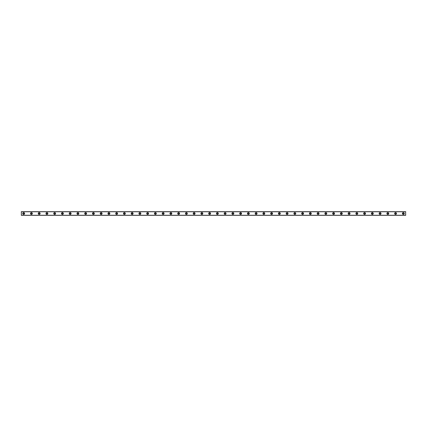 <?xml version="1.0" encoding="UTF-8"?>
<svg xmlns="http://www.w3.org/2000/svg" width="427" height="427" viewBox="0 0 427 427"><rect width="100%" height="100%" fill="white"/><g stroke="black" fill="none" stroke-linecap="round" stroke-linejoin="round"><path stroke-width="0.64" d="M23.672 214.044A0.544 0.544 0 0 1 23.133 213.5A0.544 0.544 0 0 1 23.672 212.956A0.544 0.544 0 0 1 24.216 213.5A0.544 0.544 0 0 1 23.672 214.044M403.328 214.044A0.544 0.544 0 0 1 402.784 213.5A0.544 0.544 0 0 1 403.328 212.956A0.544 0.544 0 0 1 403.867 213.5A0.544 0.544 0 0 1 403.328 214.044M395.578 214.044A0.544 0.544 0 0 1 395.034 213.5A0.544 0.544 0 0 1 395.578 212.956A0.544 0.544 0 0 1 396.123 213.5A0.544 0.544 0 0 1 395.578 214.044M387.828 214.044A0.544 0.544 0 0 1 387.289 213.5A0.544 0.544 0 0 1 387.828 212.956A0.544 0.544 0 0 1 388.373 213.5A0.544 0.544 0 0 1 387.828 214.044M380.083 214.044A0.544 0.544 0 0 1 379.539 213.5A0.544 0.544 0 0 1 380.083 212.956A0.544 0.544 0 0 1 380.622 213.5A0.544 0.544 0 0 1 380.083 214.044M372.333 214.044A0.544 0.544 0 0 1 371.789 213.5A0.544 0.544 0 0 1 372.333 212.956A0.544 0.544 0 0 1 372.878 213.5A0.544 0.544 0 0 1 372.333 214.044M364.583 214.044A0.544 0.544 0 0 1 364.044 213.5A0.544 0.544 0 0 1 364.583 212.956A0.544 0.544 0 0 1 365.128 213.5A0.544 0.544 0 0 1 364.583 214.044M356.839 214.044A0.544 0.544 0 0 1 356.294 213.5A0.544 0.544 0 0 1 356.839 212.956A0.544 0.544 0 0 1 357.378 213.5A0.544 0.544 0 0 1 356.839 214.044M349.089 214.044A0.544 0.544 0 0 1 348.549 213.5A0.544 0.544 0 0 1 349.089 212.956A0.544 0.544 0 0 1 349.633 213.5A0.544 0.544 0 0 1 349.089 214.044M341.344 214.044A0.544 0.544 0 0 1 340.799 213.5A0.544 0.544 0 0 1 341.344 212.956A0.544 0.544 0 0 1 341.883 213.5A0.544 0.544 0 0 1 341.344 214.044M333.594 214.044A0.544 0.544 0 0 1 333.049 213.5A0.544 0.544 0 0 1 333.594 212.956A0.544 0.544 0 0 1 334.138 213.5A0.544 0.544 0 0 1 333.594 214.044M325.844 214.044A0.544 0.544 0 0 1 325.305 213.5A0.544 0.544 0 0 1 325.844 212.956A0.544 0.544 0 0 1 326.388 213.5A0.544 0.544 0 0 1 325.844 214.044M318.099 214.044A0.544 0.544 0 0 1 317.555 213.5A0.544 0.544 0 0 1 318.099 212.956A0.544 0.544 0 0 1 318.638 213.5A0.544 0.544 0 0 1 318.099 214.044M310.349 214.044A0.544 0.544 0 0 1 309.81 213.5A0.544 0.544 0 0 1 310.349 212.956A0.544 0.544 0 0 1 310.893 213.5A0.544 0.544 0 0 1 310.349 214.044M302.604 214.044A0.544 0.544 0 0 1 302.06 213.5A0.544 0.544 0 0 1 302.604 212.956A0.544 0.544 0 0 1 303.143 213.5A0.544 0.544 0 0 1 302.604 214.044M294.854 214.044A0.544 0.544 0 0 1 294.31 213.5A0.544 0.544 0 0 1 294.854 212.956A0.544 0.544 0 0 1 295.399 213.5A0.544 0.544 0 0 1 294.854 214.044M287.104 214.044A0.544 0.544 0 0 1 286.565 213.5A0.544 0.544 0 0 1 287.104 212.956A0.544 0.544 0 0 1 287.649 213.5A0.544 0.544 0 0 1 287.104 214.044M279.359 214.044A0.544 0.544 0 0 1 278.815 213.5A0.544 0.544 0 0 1 279.359 212.956A0.544 0.544 0 0 1 279.898 213.5A0.544 0.544 0 0 1 279.359 214.044M271.609 214.044A0.544 0.544 0 0 1 271.065 213.5A0.544 0.544 0 0 1 271.609 212.956A0.544 0.544 0 0 1 272.154 213.5A0.544 0.544 0 0 1 271.609 214.044M263.859 214.044A0.544 0.544 0 0 1 263.32 213.5A0.544 0.544 0 0 1 263.859 212.956A0.544 0.544 0 0 1 264.404 213.5A0.544 0.544 0 0 1 263.859 214.044M256.115 214.044A0.544 0.544 0 0 1 255.57 213.5A0.544 0.544 0 0 1 256.115 212.956A0.544 0.544 0 0 1 256.654 213.5A0.544 0.544 0 0 1 256.115 214.044M248.365 214.044A0.544 0.544 0 0 1 247.825 213.5A0.544 0.544 0 0 1 248.365 212.956A0.544 0.544 0 0 1 248.909 213.5A0.544 0.544 0 0 1 248.365 214.044M240.62 214.044A0.544 0.544 0 0 1 240.075 213.5A0.544 0.544 0 0 1 240.62 212.956A0.544 0.544 0 0 1 241.159 213.5A0.544 0.544 0 0 1 240.62 214.044M232.87 214.044A0.544 0.544 0 0 1 232.325 213.5A0.544 0.544 0 0 1 232.87 212.956A0.544 0.544 0 0 1 233.414 213.5A0.544 0.544 0 0 1 232.87 214.044M225.12 214.044A0.544 0.544 0 0 1 224.581 213.5A0.544 0.544 0 0 1 225.12 212.956A0.544 0.544 0 0 1 225.664 213.5A0.544 0.544 0 0 1 225.12 214.044M217.375 214.044A0.544 0.544 0 0 1 216.831 213.5A0.544 0.544 0 0 1 217.375 212.956A0.544 0.544 0 0 1 217.914 213.5A0.544 0.544 0 0 1 217.375 214.044M209.625 214.044A0.544 0.544 0 0 1 209.086 213.5A0.544 0.544 0 0 1 209.625 212.956A0.544 0.544 0 0 1 210.169 213.5A0.544 0.544 0 0 1 209.625 214.044M201.88 214.044A0.544 0.544 0 0 1 201.336 213.5A0.544 0.544 0 0 1 201.88 212.956A0.544 0.544 0 0 1 202.419 213.5A0.544 0.544 0 0 1 201.88 214.044M194.13 214.044A0.544 0.544 0 0 1 193.586 213.5A0.544 0.544 0 0 1 194.13 212.956A0.544 0.544 0 0 1 194.675 213.5A0.544 0.544 0 0 1 194.13 214.044M186.38 214.044A0.544 0.544 0 0 1 185.841 213.5A0.544 0.544 0 0 1 186.38 212.956A0.544 0.544 0 0 1 186.925 213.5A0.544 0.544 0 0 1 186.38 214.044M178.635 214.044A0.544 0.544 0 0 1 178.091 213.5A0.544 0.544 0 0 1 178.635 212.956A0.544 0.544 0 0 1 179.175 213.5A0.544 0.544 0 0 1 178.635 214.044M170.885 214.044A0.544 0.544 0 0 1 170.346 213.5A0.544 0.544 0 0 1 170.885 212.956A0.544 0.544 0 0 1 171.43 213.5A0.544 0.544 0 0 1 170.885 214.044M163.141 214.044A0.544 0.544 0 0 1 162.596 213.5A0.544 0.544 0 0 1 163.141 212.956A0.544 0.544 0 0 1 163.68 213.5A0.544 0.544 0 0 1 163.141 214.044M155.391 214.044A0.544 0.544 0 0 1 154.846 213.5A0.544 0.544 0 0 1 155.391 212.956A0.544 0.544 0 0 1 155.935 213.5A0.544 0.544 0 0 1 155.391 214.044M147.641 214.044A0.544 0.544 0 0 1 147.101 213.5A0.544 0.544 0 0 1 147.641 212.956A0.544 0.544 0 0 1 148.185 213.5A0.544 0.544 0 0 1 147.641 214.044M139.896 214.044A0.544 0.544 0 0 1 139.351 213.5A0.544 0.544 0 0 1 139.896 212.956A0.544 0.544 0 0 1 140.435 213.5A0.544 0.544 0 0 1 139.896 214.044M132.146 214.044A0.544 0.544 0 0 1 131.601 213.5A0.544 0.544 0 0 1 132.146 212.956A0.544 0.544 0 0 1 132.69 213.5A0.544 0.544 0 0 1 132.146 214.044M124.396 214.044A0.544 0.544 0 0 1 123.857 213.5A0.544 0.544 0 0 1 124.396 212.956A0.544 0.544 0 0 1 124.94 213.5A0.544 0.544 0 0 1 124.396 214.044M116.651 214.044A0.544 0.544 0 0 1 116.107 213.5A0.544 0.544 0 0 1 116.651 212.956A0.544 0.544 0 0 1 117.19 213.5A0.544 0.544 0 0 1 116.651 214.044M108.901 214.044A0.544 0.544 0 0 1 108.362 213.5A0.544 0.544 0 0 1 108.901 212.956A0.544 0.544 0 0 1 109.445 213.5A0.544 0.544 0 0 1 108.901 214.044M101.156 214.044A0.544 0.544 0 0 1 100.612 213.5A0.544 0.544 0 0 1 101.156 212.956A0.544 0.544 0 0 1 101.695 213.5A0.544 0.544 0 0 1 101.156 214.044M93.406 214.044A0.544 0.544 0 0 1 92.862 213.5A0.544 0.544 0 0 1 93.406 212.956A0.544 0.544 0 0 1 93.951 213.5A0.544 0.544 0 0 1 93.406 214.044M85.656 214.044A0.544 0.544 0 0 1 85.117 213.5A0.544 0.544 0 0 1 85.656 212.956A0.544 0.544 0 0 1 86.201 213.5A0.544 0.544 0 0 1 85.656 214.044M77.911 214.044A0.544 0.544 0 0 1 77.367 213.5A0.544 0.544 0 0 1 77.911 212.956A0.544 0.544 0 0 1 78.451 213.5A0.544 0.544 0 0 1 77.911 214.044M70.161 214.044A0.544 0.544 0 0 1 69.622 213.5A0.544 0.544 0 0 1 70.161 212.956A0.544 0.544 0 0 1 70.706 213.5A0.544 0.544 0 0 1 70.161 214.044M62.417 214.044A0.544 0.544 0 0 1 61.872 213.5A0.544 0.544 0 0 1 62.417 212.956A0.544 0.544 0 0 1 62.956 213.5A0.544 0.544 0 0 1 62.417 214.044M54.667 214.044A0.544 0.544 0 0 1 54.122 213.5A0.544 0.544 0 0 1 54.667 212.956A0.544 0.544 0 0 1 55.211 213.5A0.544 0.544 0 0 1 54.667 214.044M46.917 214.044A0.544 0.544 0 0 1 46.378 213.5A0.544 0.544 0 0 1 46.917 212.956A0.544 0.544 0 0 1 47.461 213.5A0.544 0.544 0 0 1 46.917 214.044M39.172 214.044A0.544 0.544 0 0 1 38.627 213.5A0.544 0.544 0 0 1 39.172 212.956A0.544 0.544 0 0 1 39.711 213.5A0.544 0.544 0 0 1 39.172 214.044M31.422 214.044A0.544 0.544 0 0 1 30.877 213.5A0.544 0.544 0 0 1 31.422 212.956A0.544 0.544 0 0 1 31.966 213.5A0.544 0.544 0 0 1 31.422 214.044M23.672 212.571A0.929 0.929 0 0 0 22.743 213.5A0.929 0.929 0 0 0 23.672 214.429A0.929 0.929 0 0 0 24.606 213.5A0.929 0.929 0 0 0 23.672 212.571M403.328 212.571A0.929 0.929 0 0 0 402.394 213.5A0.929 0.929 0 0 0 403.328 214.429A0.929 0.929 0 0 0 404.257 213.5A0.929 0.929 0 0 0 403.328 212.571M395.578 212.571A0.929 0.929 0 0 0 394.649 213.5A0.929 0.929 0 0 0 395.578 214.429A0.929 0.929 0 0 0 396.507 213.5A0.929 0.929 0 0 0 395.578 212.571M387.828 212.571A0.929 0.929 0 0 0 386.899 213.5A0.929 0.929 0 0 0 387.828 214.429A0.929 0.929 0 0 0 388.757 213.5A0.929 0.929 0 0 0 387.828 212.571M380.083 212.571A0.929 0.929 0 0 0 379.149 213.5A0.929 0.929 0 0 0 380.083 214.429A0.929 0.929 0 0 0 381.012 213.5A0.929 0.929 0 0 0 380.083 212.571M372.333 212.571A0.929 0.929 0 0 0 371.405 213.5A0.929 0.929 0 0 0 372.333 214.429A0.929 0.929 0 0 0 373.262 213.5A0.929 0.929 0 0 0 372.333 212.571M364.583 212.571A0.929 0.929 0 0 0 363.655 213.5A0.929 0.929 0 0 0 364.583 214.429A0.929 0.929 0 0 0 365.517 213.5A0.929 0.929 0 0 0 364.583 212.571M356.839 212.571A0.929 0.929 0 0 0 355.91 213.5A0.929 0.929 0 0 0 356.839 214.429A0.929 0.929 0 0 0 357.767 213.5A0.929 0.929 0 0 0 356.839 212.571M349.089 212.571A0.929 0.929 0 0 0 348.16 213.5A0.929 0.929 0 0 0 349.089 214.429A0.929 0.929 0 0 0 350.017 213.5A0.929 0.929 0 0 0 349.089 212.571M341.344 212.571A0.929 0.929 0 0 0 340.41 213.5A0.929 0.929 0 0 0 341.344 214.429A0.929 0.929 0 0 0 342.273 213.5A0.929 0.929 0 0 0 341.344 212.571M333.594 212.571A0.929 0.929 0 0 0 332.665 213.5A0.929 0.929 0 0 0 333.594 214.429A0.929 0.929 0 0 0 334.522 213.5A0.929 0.929 0 0 0 333.594 212.571M325.844 212.571A0.929 0.929 0 0 0 324.915 213.5A0.929 0.929 0 0 0 325.844 214.429A0.929 0.929 0 0 0 326.778 213.5A0.929 0.929 0 0 0 325.844 212.571M318.099 212.571A0.929 0.929 0 0 0 317.17 213.5A0.929 0.929 0 0 0 318.099 214.429A0.929 0.929 0 0 0 319.028 213.5A0.929 0.929 0 0 0 318.099 212.571M310.349 212.571A0.929 0.929 0 0 0 309.42 213.5A0.929 0.929 0 0 0 310.349 214.429A0.929 0.929 0 0 0 311.278 213.5A0.929 0.929 0 0 0 310.349 212.571M302.604 212.571A0.929 0.929 0 0 0 301.67 213.5A0.929 0.929 0 0 0 302.604 214.429A0.929 0.929 0 0 0 303.533 213.5A0.929 0.929 0 0 0 302.604 212.571M294.854 212.571A0.929 0.929 0 0 0 293.925 213.5A0.929 0.929 0 0 0 294.854 214.429A0.929 0.929 0 0 0 295.783 213.5A0.929 0.929 0 0 0 294.854 212.571M287.104 212.571A0.929 0.929 0 0 0 286.175 213.5A0.929 0.929 0 0 0 287.104 214.429A0.929 0.929 0 0 0 288.038 213.5A0.929 0.929 0 0 0 287.104 212.571M279.359 212.571A0.929 0.929 0 0 0 278.431 213.5A0.929 0.929 0 0 0 279.359 214.429A0.929 0.929 0 0 0 280.288 213.5A0.929 0.929 0 0 0 279.359 212.571M271.609 212.571A0.929 0.929 0 0 0 270.681 213.5A0.929 0.929 0 0 0 271.609 214.429A0.929 0.929 0 0 0 272.538 213.5A0.929 0.929 0 0 0 271.609 212.571M263.859 212.571A0.929 0.929 0 0 0 262.931 213.5A0.929 0.929 0 0 0 263.859 214.429A0.929 0.929 0 0 0 264.793 213.5A0.929 0.929 0 0 0 263.859 212.571M256.115 212.571A0.929 0.929 0 0 0 255.186 213.5A0.929 0.929 0 0 0 256.115 214.429A0.929 0.929 0 0 0 257.043 213.5A0.929 0.929 0 0 0 256.115 212.571M248.365 212.571A0.929 0.929 0 0 0 247.436 213.5A0.929 0.929 0 0 0 248.365 214.429A0.929 0.929 0 0 0 249.293 213.5A0.929 0.929 0 0 0 248.365 212.571M240.62 212.571A0.929 0.929 0 0 0 239.686 213.5A0.929 0.929 0 0 0 240.62 214.429A0.929 0.929 0 0 0 241.549 213.5A0.929 0.929 0 0 0 240.62 212.571M232.87 212.571A0.929 0.929 0 0 0 231.941 213.5A0.929 0.929 0 0 0 232.87 214.429A0.929 0.929 0 0 0 233.799 213.5A0.929 0.929 0 0 0 232.87 212.571M225.12 212.571A0.929 0.929 0 0 0 224.191 213.5A0.929 0.929 0 0 0 225.12 214.429A0.929 0.929 0 0 0 226.054 213.5A0.929 0.929 0 0 0 225.12 212.571M217.375 212.571A0.929 0.929 0 0 0 216.446 213.5A0.929 0.929 0 0 0 217.375 214.429A0.929 0.929 0 0 0 218.304 213.5A0.929 0.929 0 0 0 217.375 212.571M209.625 212.571A0.929 0.929 0 0 0 208.696 213.5A0.929 0.929 0 0 0 209.625 214.429A0.929 0.929 0 0 0 210.554 213.5A0.929 0.929 0 0 0 209.625 212.571M201.88 212.571A0.929 0.929 0 0 0 200.946 213.5A0.929 0.929 0 0 0 201.88 214.429A0.929 0.929 0 0 0 202.809 213.5A0.929 0.929 0 0 0 201.88 212.571M194.13 212.571A0.929 0.929 0 0 0 193.201 213.5A0.929 0.929 0 0 0 194.13 214.429A0.929 0.929 0 0 0 195.059 213.5A0.929 0.929 0 0 0 194.13 212.571M186.38 212.571A0.929 0.929 0 0 0 185.451 213.5A0.929 0.929 0 0 0 186.38 214.429A0.929 0.929 0 0 0 187.314 213.5A0.929 0.929 0 0 0 186.38 212.571M178.635 212.571A0.929 0.929 0 0 0 177.707 213.5A0.929 0.929 0 0 0 178.635 214.429A0.929 0.929 0 0 0 179.564 213.5A0.929 0.929 0 0 0 178.635 212.571M170.885 212.571A0.929 0.929 0 0 0 169.957 213.5A0.929 0.929 0 0 0 170.885 214.429A0.929 0.929 0 0 0 171.814 213.5A0.929 0.929 0 0 0 170.885 212.571M163.141 212.571A0.929 0.929 0 0 0 162.207 213.5A0.929 0.929 0 0 0 163.141 214.429A0.929 0.929 0 0 0 164.069 213.5A0.929 0.929 0 0 0 163.141 212.571M155.391 212.571A0.929 0.929 0 0 0 154.462 213.5A0.929 0.929 0 0 0 155.391 214.429A0.929 0.929 0 0 0 156.319 213.5A0.929 0.929 0 0 0 155.391 212.571M147.641 212.571A0.929 0.929 0 0 0 146.712 213.5A0.929 0.929 0 0 0 147.641 214.429A0.929 0.929 0 0 0 148.569 213.5A0.929 0.929 0 0 0 147.641 212.571M139.896 212.571A0.929 0.929 0 0 0 138.962 213.5A0.929 0.929 0 0 0 139.896 214.429A0.929 0.929 0 0 0 140.825 213.5A0.929 0.929 0 0 0 139.896 212.571M132.146 212.571A0.929 0.929 0 0 0 131.217 213.5A0.929 0.929 0 0 0 132.146 214.429A0.929 0.929 0 0 0 133.075 213.5A0.929 0.929 0 0 0 132.146 212.571M124.396 212.571A0.929 0.929 0 0 0 123.467 213.5A0.929 0.929 0 0 0 124.396 214.429A0.929 0.929 0 0 0 125.33 213.5A0.929 0.929 0 0 0 124.396 212.571M116.651 212.571A0.929 0.929 0 0 0 115.722 213.5A0.929 0.929 0 0 0 116.651 214.429A0.929 0.929 0 0 0 117.58 213.5A0.929 0.929 0 0 0 116.651 212.571M108.901 212.571A0.929 0.929 0 0 0 107.972 213.5A0.929 0.929 0 0 0 108.901 214.429A0.929 0.929 0 0 0 109.83 213.5A0.929 0.929 0 0 0 108.901 212.571M101.156 212.571A0.929 0.929 0 0 0 100.222 213.5A0.929 0.929 0 0 0 101.156 214.429A0.929 0.929 0 0 0 102.085 213.5A0.929 0.929 0 0 0 101.156 212.571M93.406 212.571A0.929 0.929 0 0 0 92.478 213.5A0.929 0.929 0 0 0 93.406 214.429A0.929 0.929 0 0 0 94.335 213.5A0.929 0.929 0 0 0 93.406 212.571M85.656 212.571A0.929 0.929 0 0 0 84.727 213.5A0.929 0.929 0 0 0 85.656 214.429A0.929 0.929 0 0 0 86.59 213.5A0.929 0.929 0 0 0 85.656 212.571M77.911 212.571A0.929 0.929 0 0 0 76.983 213.5A0.929 0.929 0 0 0 77.911 214.429A0.929 0.929 0 0 0 78.84 213.5A0.929 0.929 0 0 0 77.911 212.571M70.161 212.571A0.929 0.929 0 0 0 69.233 213.5A0.929 0.929 0 0 0 70.161 214.429A0.929 0.929 0 0 0 71.09 213.5A0.929 0.929 0 0 0 70.161 212.571M62.417 212.571A0.929 0.929 0 0 0 61.483 213.5A0.929 0.929 0 0 0 62.417 214.429A0.929 0.929 0 0 0 63.345 213.5A0.929 0.929 0 0 0 62.417 212.571M54.667 212.571A0.929 0.929 0 0 0 53.738 213.5A0.929 0.929 0 0 0 54.667 214.429A0.929 0.929 0 0 0 55.595 213.5A0.929 0.929 0 0 0 54.667 212.571M46.917 212.571A0.929 0.929 0 0 0 45.988 213.5A0.929 0.929 0 0 0 46.917 214.429A0.929 0.929 0 0 0 47.851 213.5A0.929 0.929 0 0 0 46.917 212.571M39.172 212.571A0.929 0.929 0 0 0 38.243 213.5A0.929 0.929 0 0 0 39.172 214.429A0.929 0.929 0 0 0 40.101 213.5A0.929 0.929 0 0 0 39.172 212.571M31.422 212.571A0.929 0.929 0 0 0 30.493 213.5A0.929 0.929 0 0 0 31.422 214.429A0.929 0.929 0 0 0 32.351 213.5A0.929 0.929 0 0 0 31.422 212.571M21.35 215.357L21.35 211.643L405.65 211.643L405.65 215.357L21.35 215.357M405.65 215.267L21.35 215.267M21.35 211.733L405.65 211.733"/></g></svg>
